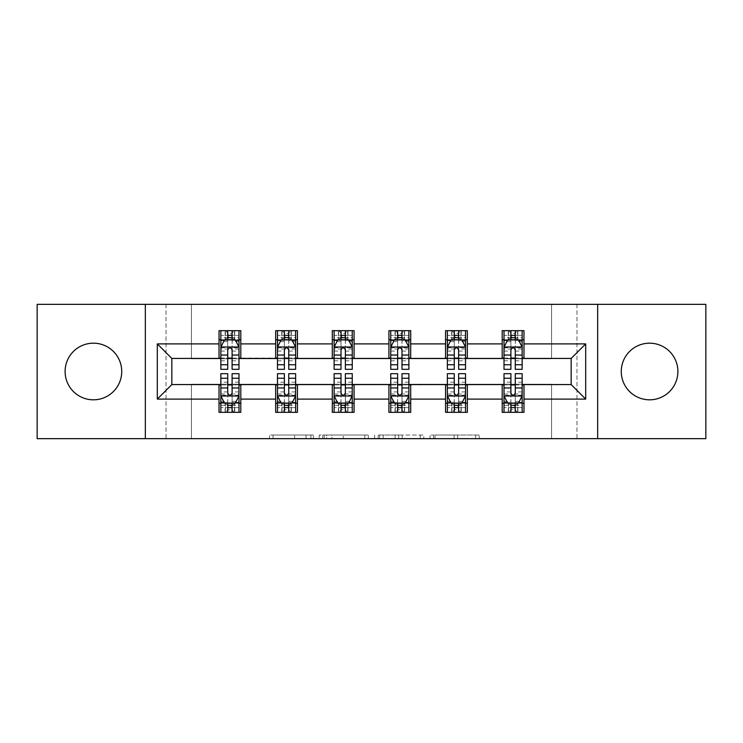 <?xml version="1.0" encoding="UTF-8"?>
<svg xmlns="http://www.w3.org/2000/svg" width="743" height="743" viewBox="0 0 743 743"><rect width="100%" height="100%" fill="white"/><g stroke="black" fill="none" stroke-linecap="round" stroke-linejoin="round"><path stroke-width="0.56" stroke-dasharray="3.71 2.79" d="M313.416 438.658L273.062 438.658L313.416 438.658L313.416 435.026L294.618 435.026L294.618 438.658L294.618 435.026L313.416 435.026L313.416 438.658L313.416 435.026L294.618 435.026L294.618 438.658L294.618 435.026L313.416 435.026L273.062 435.026L313.416 435.026M649.577 399.818A28.318 28.318 0 0 1 621.269 371.5A28.318 28.318 0 0 1 649.577 343.182A28.318 28.318 0 0 1 677.895 371.5A28.318 28.318 0 0 1 649.577 399.818M93.423 399.818A28.318 28.318 0 0 1 65.105 371.5A28.318 28.318 0 0 1 93.423 343.182A28.318 28.318 0 0 1 121.731 371.5A28.318 28.318 0 0 1 93.423 399.818M475.641 438.658L433.596 438.658L475.641 438.658L475.641 435.026L457.642 435.026L479.207 435.026L479.207 438.658L479.207 435.026L433.596 435.026L479.207 435.026L479.207 438.658L479.207 435.026L475.641 435.026L475.641 438.658M454.084 438.658L435.017 438.658L454.084 438.658L454.084 435.026L457.642 435.026L454.084 435.026L454.084 438.658L454.084 435.026L435.017 435.026L435.017 438.658L435.017 435.026L454.084 435.026L454.084 438.658M430.03 438.658L433.596 438.658L430.03 438.658L430.03 435.026L433.596 435.026L430.03 435.026L430.03 438.658M269.495 438.658L273.062 438.658L269.495 438.658L269.495 435.026L273.062 435.026L269.495 435.026L269.495 438.658M551.566 438.658L576.977 438.658L576.977 304.342L705.85 304.342L705.85 438.658L576.977 438.658L576.977 304.342L551.566 304.342L551.566 358.795L191.434 358.795L191.434 304.342L551.566 304.342L551.566 358.795L191.434 358.795L191.434 304.342L166.023 304.342L166.023 438.658L37.15 438.658L37.15 304.342L166.023 304.342L166.023 438.658L191.434 438.658L191.434 384.205L551.566 384.205L551.566 438.658L191.434 438.658L191.434 384.205L551.566 384.205L551.566 438.658M368.379 438.658L364.822 438.658L368.379 438.658L368.379 435.026L368.379 438.658M322.768 438.658L364.822 438.658L319.211 438.658L322.768 438.658L322.768 435.026L368.379 435.026L319.211 435.026L319.211 438.658L319.211 435.026L322.768 435.026L322.768 438.658M378.178 438.658L423.789 438.658L374.621 438.658L378.178 438.658L378.178 435.026L423.789 435.026L423.789 438.658L423.789 435.026L402.232 435.026L402.232 438.658M219.027 403.263L240.806 403.263L240.806 412.337L219.027 412.337L219.027 384.568L171.837 384.568L171.837 358.432L240.806 358.07L240.806 339.737L219.027 339.737L219.027 330.663L240.806 330.663L240.806 339.737M275.662 403.263L297.441 403.263L297.441 412.337L275.662 412.337L275.662 384.568L219.027 384.93M332.297 403.263L354.077 403.263L354.077 412.337L332.297 412.337L332.297 384.568L275.662 384.93M388.923 403.263L410.703 403.263L410.703 412.337L388.923 412.337L388.923 384.568L332.297 384.93M445.559 403.263L467.338 403.263L467.338 412.337L445.559 412.337L445.559 384.568L388.923 384.93M502.194 403.263L523.973 403.263L523.973 412.337L502.194 412.337L502.194 384.568L445.559 384.93M275.662 330.663L297.441 330.663L297.441 339.737L275.662 339.737L275.662 330.663M332.297 330.663L354.077 330.663L354.077 339.737L332.297 339.737L332.297 330.663M388.923 330.663L410.703 330.663L410.703 339.737L388.923 339.737L388.923 330.663M445.559 330.663L467.338 330.663L467.338 339.737L445.559 339.737L445.559 330.663M502.194 330.663L523.973 330.663L523.973 339.737L502.194 339.737L502.194 330.663M502.194 384.93L571.163 384.568L571.163 358.432L467.338 358.432L467.338 339.737M467.338 358.07L410.703 358.432L410.703 339.737M410.703 358.07L354.077 358.432L354.077 339.737M354.077 358.07L297.441 358.432L297.441 339.737M297.441 358.07L240.806 358.07M232.095 339.737L227.739 339.737M219.027 358.07L219.027 339.737M220.847 358.07L227.739 358.07M232.095 358.07L238.995 358.07M240.806 403.263L240.806 384.93M220.847 384.93L227.739 384.93M232.095 384.93L238.995 384.93M220.847 373.683L220.847 407.619L220.847 403.263L227.739 403.263M232.095 403.263L238.995 403.263L238.995 412.337L220.847 412.337L220.847 403.263L238.995 403.263L238.995 407.619L238.995 373.683M277.473 384.93L284.374 384.93M288.73 384.93L295.63 384.93M297.441 403.263L297.441 384.93M277.473 373.683L277.473 407.619L277.473 403.263L284.374 403.263M288.73 403.263L295.63 403.263L295.63 412.337L277.473 412.337L277.473 403.263L295.63 403.263L295.63 407.619L295.63 373.683M275.662 358.07L275.662 339.737M288.73 339.737L284.374 339.737M277.473 358.07L284.374 358.07M288.73 358.07L295.63 358.07M334.109 384.93L341.009 384.93M345.365 384.93L352.256 384.93M354.077 403.263L354.077 384.93M334.109 373.683L334.109 407.619L334.109 403.263L341.009 403.263M345.365 403.263L352.256 403.263L352.256 412.337L334.109 412.337L334.109 403.263L352.256 403.263L352.256 407.619L352.256 373.683M332.297 358.07L332.297 339.737M345.365 339.737L341.009 339.737M334.109 358.07L341.009 358.07M345.365 358.07L352.256 358.07M390.744 384.93L397.635 384.93M401.991 384.93L408.891 384.93M410.703 403.263L410.703 384.93M390.744 373.683L390.744 407.619L390.744 403.263L397.635 403.263M401.991 403.263L408.891 403.263L408.891 412.337L390.744 412.337L390.744 403.263L408.891 403.263L408.891 407.619L408.891 373.683M388.923 358.07L388.923 339.737M401.991 339.737L397.635 339.737M390.744 358.07L397.635 358.07M401.991 358.07L408.891 358.07M447.37 384.93L454.27 384.93M458.626 384.93L465.527 384.93M467.338 403.263L467.338 384.93M447.37 373.683L447.37 407.619L447.37 403.263L454.27 403.263M458.626 403.263L465.527 403.263L465.527 412.337L447.37 412.337L447.37 403.263L465.527 403.263L465.527 407.619L465.527 373.683M445.559 358.07L445.559 339.737M458.626 339.737L454.27 339.737M447.37 358.07L454.27 358.07M458.626 358.07L465.527 358.07M504.005 384.93L510.905 384.93M515.261 384.93L522.153 384.93M523.973 403.263L523.973 384.93M504.005 373.683L504.005 407.619L504.005 403.263L510.905 403.263M515.261 403.263L522.153 403.263L522.153 412.337L504.005 412.337L504.005 403.263L522.153 403.263L522.153 407.619L522.153 373.683M502.194 358.07L502.194 339.737M523.973 358.07L523.973 339.737M515.261 339.737L510.905 339.737M504.005 358.07L510.905 358.07M515.261 358.07L522.153 358.07M145.331 438.658L145.331 304.342M597.669 304.342L597.669 438.658M326.688 438.658L331.861 438.658L326.688 438.658L326.688 435.026L324.199 435.026L324.199 438.658L324.199 435.026L331.861 435.026L326.688 435.026L326.688 438.658M331.861 438.658L343.257 438.658L331.861 438.658L331.861 435.026L343.257 435.026L343.257 438.658L343.257 435.026L331.861 435.026L331.861 438.658M378.178 435.026L398.675 435.026L398.675 438.658L398.675 435.026L395.109 435.026L398.675 435.026L398.675 438.658L398.675 435.026L402.232 435.026M379.608 435.026L379.608 438.658L379.608 435.026M374.621 435.026L374.621 438.658L374.621 435.026M227.739 330.663L220.847 330.663L220.847 339.737L220.847 335.381L227.739 335.381L227.739 330.663L238.995 330.663L238.995 339.737L238.995 337.694L232.095 337.694M220.847 347.176L220.847 364.599L220.847 347.176L224.47 339.913L235.364 339.913L238.995 347.176L238.995 364.599L238.995 347.176M220.847 369.317L220.847 335.381L238.995 335.381L238.995 337.694M238.995 369.317L238.995 335.381L232.095 335.381L232.095 330.663M227.739 369.317L227.739 349.006L220.847 349.006M220.847 347.743L227.739 347.743L227.739 364.599L227.739 349.897C229.188 347.148 230.646 347.148 232.095 349.897L232.095 364.599L232.095 347.743L238.995 347.743M220.847 339.737L234.454 339.737L234.454 330.663L238.995 330.663M231.732 333.384L231.732 337.016L228.101 337.016L228.101 333.384L231.732 333.384L234.454 330.663L234.454 339.737L234.454 330.663L225.38 330.663L225.38 339.737L225.12 330.663L225.12 339.737M220.847 330.663L225.12 330.663M227.739 335.381L227.739 349.006M238.995 349.006L232.095 349.006L232.095 335.381M227.739 347.743L227.739 339.913M232.095 339.913L232.095 347.743M232.095 349.006L232.095 369.317M231.732 337.016L234.454 339.737L238.995 339.737M228.101 337.016L225.38 339.737M228.101 333.384L225.38 330.663M220.847 393.994L227.739 393.994L227.739 407.619L220.847 407.619L238.995 407.619L232.095 407.619L232.095 412.337M238.995 395.824L238.995 378.401L238.995 395.824L235.364 403.087L224.47 403.087L220.847 395.824L220.847 378.401L220.847 395.824M232.095 373.683L232.095 393.994L238.995 393.994M238.995 395.257L232.095 395.257L232.095 378.401L232.095 393.103C230.646 395.852 229.197 395.852 227.739 393.103L227.739 378.401L227.739 395.257L220.847 395.257M238.995 403.263L225.38 403.263L225.38 412.337L220.847 412.337M228.101 409.616L228.101 405.984L231.732 405.984L231.732 409.616L228.101 409.616L225.38 412.337L225.38 403.263L225.38 412.337L234.454 412.337L234.454 403.263L234.723 412.337L234.723 403.263M238.995 412.337L234.723 412.337M232.095 407.619L232.095 393.994M232.095 395.257L232.095 403.087M227.739 403.087L227.739 395.257M227.739 393.994L227.739 373.683M228.101 405.984L225.38 403.263L220.847 403.263M231.732 405.984L234.454 403.263M231.732 409.616L234.454 412.337M227.739 407.619L227.739 412.337M284.374 330.663L277.473 330.663L277.473 339.737L277.473 335.381L284.374 335.381L284.374 330.663L295.63 330.663L295.63 339.737L295.63 337.694L288.73 337.694M277.473 347.176L277.473 364.599L277.473 347.176L281.105 339.913L291.999 339.913L295.63 347.176L295.63 364.599L295.63 347.176M277.473 369.317L277.473 335.381L295.63 335.381L295.63 337.694M295.63 369.317L295.63 335.381L288.73 335.381L288.73 330.663M284.374 369.317L284.374 349.006L277.473 349.006M277.473 347.743L284.374 347.743L284.374 364.599L284.374 349.897C285.823 347.148 287.272 347.148 288.73 349.897L288.73 364.599L288.73 347.743L295.63 347.743M277.473 339.737L291.089 339.737L291.089 330.663L295.63 330.663M288.368 333.384L288.368 337.016L284.736 337.016L284.736 333.384L288.368 333.384L291.089 330.663L291.089 339.737L291.089 330.663L282.015 330.663L282.015 339.737L281.755 330.663L281.755 339.737M277.473 330.663L281.755 330.663M284.374 335.381L284.374 349.006M295.63 349.006L288.73 349.006L288.73 335.381M284.374 347.743L284.374 339.913M288.73 339.913L288.73 347.743M288.73 349.006L288.73 369.317M288.368 337.016L291.089 339.737L295.63 339.737M284.736 337.016L282.015 339.737M284.736 333.384L282.015 330.663M341.009 330.663L334.109 330.663L334.109 339.737L334.109 335.381L341.009 335.381L341.009 330.663L352.256 330.663L352.256 339.737L352.256 337.694L345.365 337.694M334.109 347.176L334.109 364.599L334.109 347.176L337.74 339.913L348.625 339.913L352.256 347.176L352.256 364.599L352.256 347.176M334.109 369.317L334.109 335.381L352.256 335.381L352.256 337.694M352.256 369.317L352.256 335.381L345.365 335.381L345.365 330.663M341.009 369.317L341.009 349.006L334.109 349.006M334.109 347.743L341.009 347.743L341.009 364.599L341.009 349.897C342.458 347.148 343.907 347.148 345.365 349.897L345.365 364.599L345.365 347.743L352.256 347.743M334.109 339.737L347.724 339.737L347.724 330.663L352.256 330.663M345.003 333.384L345.003 337.016L341.371 337.016L341.371 333.384L345.003 333.384L347.724 330.663L347.724 339.737L347.724 330.663L338.65 330.663L338.65 339.737L338.381 330.663L338.381 339.737M334.109 330.663L338.381 330.663M341.009 335.381L341.009 349.006M352.256 349.006L345.365 349.006L345.365 335.381M341.009 347.743L341.009 339.913M345.365 339.913L345.365 347.743M345.365 349.006L345.365 369.317M345.003 337.016L347.724 339.737L352.256 339.737M341.371 337.016L338.65 339.737M341.371 333.384L338.65 330.663M277.473 393.994L284.374 393.994L284.374 407.619L277.473 407.619L295.63 407.619L288.73 407.619L288.73 412.337M295.63 395.824L295.63 378.401L295.63 395.824L291.999 403.087L281.105 403.087L277.473 395.824L277.473 378.401L277.473 395.824M288.73 373.683L288.73 393.994L295.63 393.994M295.63 395.257L288.73 395.257L288.73 378.401L288.73 393.103C287.281 395.852 285.832 395.852 284.374 393.103L284.374 378.401L284.374 395.257L277.473 395.257M295.63 403.263L282.015 403.263L282.015 412.337L277.473 412.337M284.736 409.616L284.736 405.984L288.368 405.984L288.368 409.616L284.736 409.616L282.015 412.337L282.015 403.263L282.015 412.337L291.089 412.337L291.089 403.263L291.349 412.337L291.349 403.263M295.63 412.337L291.349 412.337M288.73 407.619L288.73 393.994M288.73 395.257L288.73 403.087M284.374 403.087L284.374 395.257M284.374 393.994L284.374 373.683M284.736 405.984L282.015 403.263L277.473 403.263M288.368 405.984L291.089 403.263M288.368 409.616L291.089 412.337M284.374 407.619L284.374 412.337M334.109 393.994L341.009 393.994L341.009 407.619L334.109 407.619L352.256 407.619L345.365 407.619L345.365 412.337M352.256 395.824L352.256 378.401L352.256 395.824L348.625 403.087L337.74 403.087L334.109 395.824L334.109 378.401L334.109 395.824M345.365 373.683L345.365 393.994L352.256 393.994M352.256 395.257L345.365 395.257L345.365 378.401L345.365 393.103C343.916 395.852 342.458 395.852 341.009 393.103L341.009 378.401L341.009 395.257L334.109 395.257M352.256 403.263L338.65 403.263L338.65 412.337L334.109 412.337M341.371 409.616L341.371 405.984L345.003 405.984L345.003 409.616L341.371 409.616L338.65 412.337L338.65 403.263L338.65 412.337L347.724 412.337L347.724 403.263L347.984 412.337L347.984 403.263M352.256 412.337L347.984 412.337M345.365 407.619L345.365 393.994M345.365 395.257L345.365 403.087M341.009 403.087L341.009 395.257M341.009 393.994L341.009 373.683M341.371 405.984L338.65 403.263L334.109 403.263M345.003 405.984L347.724 403.263M345.003 409.616L347.724 412.337M341.009 407.619L341.009 412.337M397.635 330.663L390.744 330.663L390.744 339.737L390.744 335.381L397.635 335.381L397.635 330.663L408.891 330.663L408.891 339.737L408.891 337.694L401.991 337.694M390.744 347.176L390.744 364.599L390.744 347.176L394.375 339.913L405.26 339.913L408.891 347.176L408.891 364.599L408.891 347.176M390.744 369.317L390.744 335.381L408.891 335.381L408.891 337.694M408.891 369.317L408.891 335.381L401.991 335.381L401.991 330.663M397.635 369.317L397.635 349.006L390.744 349.006M390.744 347.743L397.635 347.743L397.635 364.599L397.635 349.897C399.084 347.148 400.542 347.148 401.991 349.897L401.991 364.599L401.991 347.743L408.891 347.743M390.744 339.737L404.35 339.737L404.35 330.663L408.891 330.663M401.629 333.384L401.629 337.016L397.997 337.016L397.997 333.384L401.629 333.384L404.35 330.663L404.35 339.737L404.35 330.663L395.276 330.663L395.276 339.737L395.016 330.663L395.016 339.737M390.744 330.663L395.016 330.663M397.635 335.381L397.635 349.006M408.891 349.006L401.991 349.006L401.991 335.381M397.635 347.743L397.635 339.913M401.991 339.913L401.991 347.743M401.991 349.006L401.991 369.317M401.629 337.016L404.35 339.737L408.891 339.737M397.997 337.016L395.276 339.737M397.997 333.384L395.276 330.663M454.27 330.663L447.37 330.663L447.37 339.737L447.37 335.381L454.27 335.381L454.27 330.663L465.527 330.663L465.527 339.737L465.527 337.694L458.626 337.694M447.37 347.176L447.37 364.599L447.37 347.176L451.001 339.913L461.895 339.913L465.527 347.176L465.527 364.599L465.527 347.176M447.37 369.317L447.37 335.381L465.527 335.381L465.527 337.694M465.527 369.317L465.527 335.381L458.626 335.381L458.626 330.663M454.27 369.317L454.27 349.006L447.37 349.006M447.37 347.743L454.27 347.743L454.27 364.599L454.27 349.897C455.719 347.148 457.168 347.148 458.626 349.897L458.626 364.599L458.626 347.743L465.527 347.743M447.37 339.737L460.985 339.737L460.985 330.663L465.527 330.663M458.264 333.384L458.264 337.016L454.632 337.016L454.632 333.384L458.264 333.384L460.985 330.663L460.985 339.737L460.985 330.663L451.911 330.663L451.911 339.737L451.651 330.663L451.651 339.737M447.37 330.663L451.651 330.663M454.27 335.381L454.27 349.006M465.527 349.006L458.626 349.006L458.626 335.381M454.27 347.743L454.27 339.913M458.626 339.913L458.626 347.743M458.626 349.006L458.626 369.317M458.264 337.016L460.985 339.737L465.527 339.737M454.632 337.016L451.911 339.737M454.632 333.384L451.911 330.663M510.905 330.663L504.005 330.663L504.005 339.737L504.005 335.381L510.905 335.381L510.905 330.663L522.153 330.663L522.153 339.737L522.153 337.694L515.261 337.694M504.005 347.176L504.005 364.599L504.005 347.176L507.636 339.913L518.53 339.913L522.153 347.176L522.153 364.599L522.153 347.176M504.005 369.317L504.005 335.381L522.153 335.381L522.153 337.694M522.153 369.317L522.153 335.381L515.261 335.381L515.261 330.663M510.905 369.317L510.905 349.006L504.005 349.006M504.005 347.743L510.905 347.743L510.905 364.599L510.905 349.897C512.354 347.148 513.803 347.148 515.261 349.897L515.261 364.599L515.261 347.743L522.153 347.743M504.005 339.737L517.62 339.737L517.62 330.663L522.153 330.663M514.899 333.384L514.899 337.016L511.268 337.016L511.268 333.384L514.899 333.384L517.62 330.663L517.62 339.737L517.62 330.663L508.546 330.663L508.546 339.737L508.277 330.663L508.277 339.737M504.005 330.663L508.277 330.663M510.905 335.381L510.905 349.006M522.153 349.006L515.261 349.006L515.261 335.381M510.905 347.743L510.905 339.913M515.261 339.913L515.261 347.743M515.261 349.006L515.261 369.317M514.899 337.016L517.62 339.737L522.153 339.737M511.268 337.016L508.546 339.737M511.268 333.384L508.546 330.663M390.744 393.994L397.635 393.994L397.635 407.619L390.744 407.619L408.891 407.619L401.991 407.619L401.991 412.337M408.891 395.824L408.891 378.401L408.891 395.824L405.26 403.087L394.375 403.087L390.744 395.824L390.744 378.401L390.744 395.824M401.991 373.683L401.991 393.994L408.891 393.994M408.891 395.257L401.991 395.257L401.991 378.401L401.991 393.103C400.542 395.852 399.093 395.852 397.635 393.103L397.635 378.401L397.635 395.257L390.744 395.257M408.891 403.263L395.276 403.263L395.276 412.337L390.744 412.337M397.997 409.616L397.997 405.984L401.629 405.984L401.629 409.616L397.997 409.616L395.276 412.337L395.276 403.263L395.276 412.337L404.35 412.337L404.35 403.263L404.619 412.337L404.619 403.263M408.891 412.337L404.619 412.337M401.991 407.619L401.991 393.994M401.991 395.257L401.991 403.087M397.635 403.087L397.635 395.257M397.635 393.994L397.635 373.683M397.997 405.984L395.276 403.263L390.744 403.263M401.629 405.984L404.35 403.263M401.629 409.616L404.35 412.337M397.635 407.619L397.635 412.337M447.37 393.994L454.27 393.994L454.27 407.619L447.37 407.619L465.527 407.619L458.626 407.619L458.626 412.337M465.527 395.824L465.527 378.401L465.527 395.824L461.895 403.087L451.001 403.087L447.37 395.824L447.37 378.401L447.37 395.824M458.626 373.683L458.626 393.994L465.527 393.994M465.527 395.257L458.626 395.257L458.626 378.401L458.626 393.103C457.177 395.852 455.728 395.852 454.27 393.103L454.27 378.401L454.27 395.257L447.37 395.257M465.527 403.263L451.911 403.263L451.911 412.337L447.37 412.337M454.632 409.616L454.632 405.984L458.264 405.984L458.264 409.616L454.632 409.616L451.911 412.337L451.911 403.263L451.911 412.337L460.985 412.337L460.985 403.263L461.245 412.337L461.245 403.263M465.527 412.337L461.245 412.337M458.626 407.619L458.626 393.994M458.626 395.257L458.626 403.087M454.27 403.087L454.27 395.257M454.27 393.994L454.27 373.683M454.632 405.984L451.911 403.263L447.37 403.263M458.264 405.984L460.985 403.263M458.264 409.616L460.985 412.337M454.27 407.619L454.27 412.337M504.005 393.994L510.905 393.994L510.905 407.619L504.005 407.619L522.153 407.619L515.261 407.619L515.261 412.337M522.153 395.824L522.153 378.401L522.153 395.824L518.53 403.087L507.636 403.087L504.005 395.824L504.005 378.401L504.005 395.824M515.261 373.683L515.261 393.994L522.153 393.994M522.153 395.257L515.261 395.257L515.261 378.401L515.261 393.103C513.812 395.852 512.354 395.852 510.905 393.103L510.905 378.401L510.905 395.257L504.005 395.257M522.153 403.263L508.546 403.263L508.546 412.337L504.005 412.337M511.268 409.616L511.268 405.984L514.899 405.984L514.899 409.616L511.268 409.616L508.546 412.337L508.546 403.263L508.546 412.337L517.62 412.337L517.62 403.263L517.88 412.337L517.88 403.263M522.153 412.337L517.88 412.337M515.261 407.619L515.261 393.994M515.261 395.257L515.261 403.087M510.905 403.087L510.905 395.257M510.905 393.994L510.905 373.683M511.268 405.984L508.546 403.263L504.005 403.263M514.899 405.984L517.62 403.263M514.899 409.616L517.62 412.337M510.905 407.619L510.905 412.337M310.927 435.026L310.927 438.658L310.927 435.026M306.023 435.026L306.023 438.658L306.023 435.026M273.062 435.026L273.062 438.658L273.062 435.026M364.822 435.026L364.822 438.658L364.822 435.026M420.232 435.026L420.232 438.658L420.232 435.026M395.109 435.026L395.109 438.658L395.109 435.026M383.174 435.026L383.174 438.658L383.174 435.026M457.642 435.026L457.642 438.658L457.642 435.026M433.596 435.026L433.596 438.658L433.596 435.026M220.931 347L238.902 347M220.847 360.829L227.739 360.829M227.739 341.622L220.847 341.622M238.995 341.622L232.095 341.622M224.256 340.35L227.739 340.35M232.095 340.35L235.577 340.35M232.095 360.829L238.995 360.829M220.847 351.095L227.739 351.095M232.095 351.095L238.995 351.095M227.739 337.694L220.847 337.694M234.723 330.663L234.723 339.737M238.902 396L220.931 396M238.995 382.171L232.095 382.171M232.095 401.378L238.995 401.378M220.847 401.378L227.739 401.378M235.577 402.65L232.095 402.65M227.739 402.65L224.256 402.65M227.739 382.171L220.847 382.171M238.995 391.905L232.095 391.905M227.739 391.905L220.847 391.905M220.847 405.306L227.739 405.306M232.095 405.306L238.995 405.306M225.12 412.337L225.12 403.263M277.566 347L295.538 347M277.473 360.829L284.374 360.829M284.374 341.622L277.473 341.622M295.63 341.622L288.73 341.622M280.891 340.35L284.374 340.35M288.73 340.35L292.213 340.35M288.73 360.829L295.63 360.829M277.473 351.095L284.374 351.095M288.73 351.095L295.63 351.095M284.374 337.694L277.473 337.694M291.349 330.663L291.349 339.737M334.201 347L352.173 347M334.109 360.829L341.009 360.829M341.009 341.622L334.109 341.622M352.256 341.622L345.365 341.622M337.517 340.35L341.009 340.35M345.365 340.35L348.848 340.35M345.365 360.829L352.256 360.829M334.109 351.095L341.009 351.095M345.365 351.095L352.256 351.095M341.009 337.694L334.109 337.694M347.984 330.663L347.984 339.737M295.538 396L277.566 396M295.63 382.171L288.73 382.171M288.73 401.378L295.63 401.378M277.473 401.378L284.374 401.378M292.213 402.65L288.73 402.65M284.374 402.65L280.891 402.65M284.374 382.171L277.473 382.171M295.63 391.905L288.73 391.905M284.374 391.905L277.473 391.905M277.473 405.306L284.374 405.306M288.73 405.306L295.63 405.306M281.755 412.337L281.755 403.263M352.173 396L334.201 396M352.256 382.171L345.365 382.171M345.365 401.378L352.256 401.378M334.109 401.378L341.009 401.378M348.848 402.65L345.365 402.65M341.009 402.65L337.517 402.65M341.009 382.171L334.109 382.171M352.256 391.905L345.365 391.905M341.009 391.905L334.109 391.905M334.109 405.306L341.009 405.306M345.365 405.306L352.256 405.306M338.381 412.337L338.381 403.263M390.827 347L408.799 347M390.744 360.829L397.635 360.829M397.635 341.622L390.744 341.622M408.891 341.622L401.991 341.622M394.152 340.35L397.635 340.35M401.991 340.35L405.483 340.35M401.991 360.829L408.891 360.829M390.744 351.095L397.635 351.095M401.991 351.095L408.891 351.095M397.635 337.694L390.744 337.694M404.619 330.663L404.619 339.737M447.462 347L465.434 347M447.37 360.829L454.27 360.829M454.27 341.622L447.37 341.622M465.527 341.622L458.626 341.622M450.787 340.35L454.27 340.35M458.626 340.35L462.109 340.35M458.626 360.829L465.527 360.829M447.37 351.095L454.27 351.095M458.626 351.095L465.527 351.095M454.27 337.694L447.37 337.694M461.245 330.663L461.245 339.737M504.098 347L522.069 347M504.005 360.829L510.905 360.829M510.905 341.622L504.005 341.622M522.153 341.622L515.261 341.622M507.423 340.35L510.905 340.35M515.261 340.35L518.744 340.35M515.261 360.829L522.153 360.829M504.005 351.095L510.905 351.095M515.261 351.095L522.153 351.095M510.905 337.694L504.005 337.694M517.88 330.663L517.88 339.737M408.799 396L390.827 396M408.891 382.171L401.991 382.171M401.991 401.378L408.891 401.378M390.744 401.378L397.635 401.378M405.483 402.65L401.991 402.65M397.635 402.65L394.152 402.65M397.635 382.171L390.744 382.171M408.891 391.905L401.991 391.905M397.635 391.905L390.744 391.905M390.744 405.306L397.635 405.306M401.991 405.306L408.891 405.306M395.016 412.337L395.016 403.263M465.434 396L447.462 396M465.527 382.171L458.626 382.171M458.626 401.378L465.527 401.378M447.37 401.378L454.27 401.378M462.109 402.65L458.626 402.65M454.27 402.65L450.787 402.65M454.27 382.171L447.37 382.171M465.527 391.905L458.626 391.905M454.27 391.905L447.37 391.905M447.37 405.306L454.27 405.306M458.626 405.306L465.527 405.306M451.651 412.337L451.651 403.263M522.069 396L504.098 396M522.153 382.171L515.261 382.171M515.261 401.378L522.153 401.378M504.005 401.378L510.905 401.378M518.744 402.65L515.261 402.65M510.905 402.65L507.423 402.65M510.905 382.171L504.005 382.171M522.153 391.905L515.261 391.905M510.905 391.905L504.005 391.905M504.005 405.306L510.905 405.306M515.261 405.306L522.153 405.306M508.277 412.337L508.277 403.263M220.847 364.599L227.739 364.599M232.095 364.599L238.995 364.599M238.995 378.401L232.095 378.401M227.739 378.401L220.847 378.401M277.473 364.599L284.374 364.599M288.73 364.599L295.63 364.599M334.109 364.599L341.009 364.599M345.365 364.599L352.256 364.599M295.63 378.401L288.73 378.401M284.374 378.401L277.473 378.401M352.256 378.401L345.365 378.401M341.009 378.401L334.109 378.401M390.744 364.599L397.635 364.599M401.991 364.599L408.891 364.599M447.37 364.599L454.27 364.599M458.626 364.599L465.527 364.599M504.005 364.599L510.905 364.599M515.261 364.599L522.153 364.599M408.891 378.401L401.991 378.401M397.635 378.401L390.744 378.401M465.527 378.401L458.626 378.401M454.27 378.401L447.37 378.401M522.153 378.401L515.261 378.401M510.905 378.401L504.005 378.401"/><path stroke-width="1.11" d="M649.577 343.182A28.318 28.318 0 0 0 621.269 371.5A28.318 28.318 0 0 0 649.577 399.818A28.318 28.318 0 0 0 677.895 371.5A28.318 28.318 0 0 0 649.577 343.182M93.423 343.182A28.318 28.318 0 0 0 65.105 371.5A28.318 28.318 0 0 0 93.423 399.818A28.318 28.318 0 0 0 121.731 371.5A28.318 28.318 0 0 0 93.423 343.182M597.669 438.658L705.85 438.658L705.85 304.342L597.669 304.342L597.669 438.658L145.331 438.658L145.331 304.342L37.15 304.342L37.15 438.658L145.331 438.658M597.669 304.342L145.331 304.342M523.973 343.907L523.973 330.663L502.194 330.663L502.194 343.907L467.338 343.907L467.338 330.663L445.559 330.663L445.559 343.907L410.703 343.907L410.703 330.663L388.923 330.663L388.923 343.907L354.077 343.907L354.077 330.663L332.297 330.663L332.297 343.907L297.441 343.907L297.441 330.663L275.662 330.663L275.662 343.907L240.806 343.907L240.806 330.663L219.027 330.663L219.027 343.907L157.312 343.907L157.312 399.093L171.837 384.568L219.027 384.568L219.027 412.337L240.806 412.337L240.806 384.568L275.662 384.568L275.662 412.337L297.441 412.337L297.441 384.568L332.297 384.568L332.297 412.337L354.077 412.337L354.077 384.568L388.923 384.568L388.923 412.337L410.703 412.337L410.703 384.568L445.559 384.568L445.559 412.337L467.338 412.337L467.338 384.568L502.194 384.568L502.194 412.337L523.973 412.337L523.973 384.568L571.163 384.568L571.163 358.432L523.973 358.432L523.973 343.907L585.688 343.907L585.688 399.093L523.973 399.093M502.194 399.093L467.338 399.093M445.559 399.093L410.703 399.093M388.923 399.093L354.077 399.093M332.297 399.093L297.441 399.093M275.662 399.093L240.806 399.093M219.027 399.093L157.312 399.093M502.194 343.907L502.194 358.432L467.338 358.432L467.338 343.907M445.559 343.907L445.559 358.432L410.703 358.432L410.703 343.907M388.923 343.907L388.923 358.432L354.077 358.432L354.077 343.907M332.297 343.907L332.297 358.432L297.441 358.432L297.441 343.907M275.662 343.907L275.662 358.432L240.806 358.432L240.806 343.907M219.027 343.907L219.027 358.432L171.837 358.432L157.312 343.907M171.837 358.432L171.837 384.568M585.688 399.093L571.163 384.568M571.163 358.432L585.688 343.907M219.027 339.737L220.847 339.737M227.739 339.737L232.095 339.737M238.995 339.737L240.806 339.737M219.027 358.07L220.847 358.07M227.739 358.07L232.095 358.07M238.995 358.07L240.806 358.07M219.027 384.93L220.847 384.93M227.739 384.93L232.095 384.93M238.995 384.93L240.806 384.93M219.027 403.263L220.847 403.263M227.739 403.263L232.095 403.263M238.995 403.263L240.806 403.263M275.662 384.93L277.473 384.93M284.374 384.93L288.73 384.93M295.63 384.93L297.441 384.93M275.662 403.263L277.473 403.263M284.374 403.263L288.73 403.263M295.63 403.263L297.441 403.263M275.662 339.737L277.473 339.737M284.374 339.737L288.73 339.737M295.63 339.737L297.441 339.737M275.662 358.07L277.473 358.07M284.374 358.07L288.73 358.07M295.63 358.07L297.441 358.07M332.297 384.93L334.109 384.93M341.009 384.93L345.365 384.93M352.256 384.93L354.077 384.93M332.297 403.263L334.109 403.263M341.009 403.263L345.365 403.263M352.256 403.263L354.077 403.263M332.297 339.737L334.109 339.737M341.009 339.737L345.365 339.737M352.256 339.737L354.077 339.737M332.297 358.07L334.109 358.07M341.009 358.07L345.365 358.07M352.256 358.07L354.077 358.07M388.923 384.93L390.744 384.93M397.635 384.93L401.991 384.93M408.891 384.93L410.703 384.93M388.923 403.263L390.744 403.263M397.635 403.263L401.991 403.263M408.891 403.263L410.703 403.263M388.923 339.737L390.744 339.737M397.635 339.737L401.991 339.737M408.891 339.737L410.703 339.737M388.923 358.07L390.744 358.07M397.635 358.07L401.991 358.07M408.891 358.07L410.703 358.07M445.559 384.93L447.37 384.93M454.27 384.93L458.626 384.93M465.527 384.93L467.338 384.93M445.559 403.263L447.37 403.263M454.27 403.263L458.626 403.263M465.527 403.263L467.338 403.263M445.559 339.737L447.37 339.737M454.27 339.737L458.626 339.737M465.527 339.737L467.338 339.737M445.559 358.07L447.37 358.07M454.27 358.07L458.626 358.07M465.527 358.07L467.338 358.07M502.194 384.93L504.005 384.93M510.905 384.93L515.261 384.93M522.153 384.93L523.973 384.93M502.194 403.263L504.005 403.263M510.905 403.263L515.261 403.263M522.153 403.263L523.973 403.263M502.194 339.737L504.005 339.737M510.905 339.737L515.261 339.737M522.153 339.737L523.973 339.737M502.194 358.07L504.005 358.07M510.905 358.07L515.261 358.07M522.153 358.07L523.973 358.07M232.095 335.381L227.739 335.381M238.995 364.767L232.095 364.767L232.095 369.317L238.995 369.317L238.995 347.176L235.364 339.913L224.47 339.913L220.847 347.176L220.847 369.317L227.739 369.317L227.739 364.767L220.847 364.767M220.847 347.176L220.847 330.663M238.995 347.176L238.995 330.663M227.739 339.913L227.739 330.663M232.095 330.663L232.095 339.913M232.095 364.767L232.095 349.897C230.646 347.102 229.197 347.102 227.739 349.897L227.739 364.767M227.739 407.619L232.095 407.619M220.847 378.233L227.739 378.233L227.739 373.683L220.847 373.683L220.847 395.824L224.47 403.087L235.364 403.087L238.995 395.824L238.995 373.683L232.095 373.683L232.095 378.233L238.995 378.233M238.995 395.824L238.995 412.337M220.847 395.824L220.847 412.337M232.095 403.087L232.095 412.337M227.739 412.337L227.739 403.087M227.739 378.233L227.739 393.103C229.188 395.898 230.646 395.898 232.095 393.103L232.095 378.233M288.73 335.381L284.374 335.381M295.63 364.767L288.73 364.767L288.73 369.317L295.63 369.317L295.63 347.176L291.999 339.913L281.105 339.913L277.473 347.176L277.473 369.317L284.374 369.317L284.374 364.767L277.473 364.767M277.473 347.176L277.473 330.663M295.63 347.176L295.63 330.663M284.374 339.913L284.374 330.663M288.73 330.663L288.73 339.913M288.73 364.767L288.73 349.897C287.281 347.102 285.823 347.102 284.374 349.897L284.374 364.767M345.365 335.381L341.009 335.381M352.256 364.767L345.365 364.767L345.365 369.317L352.256 369.317L352.256 347.176L348.625 339.913L337.74 339.913L334.109 347.176L334.109 369.317L341.009 369.317L341.009 364.767L334.109 364.767M334.109 347.176L334.109 330.663M352.256 347.176L352.256 330.663M341.009 339.913L341.009 330.663M345.365 330.663L345.365 339.913M345.365 364.767L345.365 349.897C343.916 347.102 342.458 347.102 341.009 349.897L341.009 364.767M284.374 407.619L288.73 407.619M277.473 378.233L284.374 378.233L284.374 373.683L277.473 373.683L277.473 395.824L281.105 403.087L291.999 403.087L295.63 395.824L295.63 373.683L288.73 373.683L288.73 378.233L295.63 378.233M295.63 395.824L295.63 412.337M277.473 395.824L277.473 412.337M288.73 403.087L288.73 412.337M284.374 412.337L284.374 403.087M284.374 378.233L284.374 393.103C285.823 395.898 287.272 395.898 288.73 393.103L288.73 378.233M341.009 407.619L345.365 407.619M334.109 378.233L341.009 378.233L341.009 373.683L334.109 373.683L334.109 395.824L337.74 403.087L348.625 403.087L352.256 395.824L352.256 373.683L345.365 373.683L345.365 378.233L352.256 378.233M352.256 395.824L352.256 412.337M334.109 395.824L334.109 412.337M345.365 403.087L345.365 412.337M341.009 412.337L341.009 403.087M341.009 378.233L341.009 393.103C342.458 395.898 343.907 395.898 345.365 393.103L345.365 378.233M401.991 335.381L397.635 335.381M408.891 364.767L401.991 364.767L401.991 369.317L408.891 369.317L408.891 347.176L405.26 339.913L394.375 339.913L390.744 347.176L390.744 369.317L397.635 369.317L397.635 364.767L390.744 364.767M390.744 347.176L390.744 330.663M408.891 347.176L408.891 330.663M397.635 339.913L397.635 330.663M401.991 330.663L401.991 339.913M401.991 364.767L401.991 349.897C400.542 347.102 399.093 347.102 397.635 349.897L397.635 364.767M458.626 335.381L454.27 335.381M465.527 364.767L458.626 364.767L458.626 369.317L465.527 369.317L465.527 347.176L461.895 339.913L451.001 339.913L447.37 347.176L447.37 369.317L454.27 369.317L454.27 364.767L447.37 364.767M447.37 347.176L447.37 330.663M465.527 347.176L465.527 330.663M454.27 339.913L454.27 330.663M458.626 330.663L458.626 339.913M458.626 364.767L458.626 349.897C457.177 347.102 455.728 347.102 454.27 349.897L454.27 364.767M515.261 335.381L510.905 335.381M522.153 364.767L515.261 364.767L515.261 369.317L522.153 369.317L522.153 347.176L518.53 339.913L507.636 339.913L504.005 347.176L504.005 369.317L510.905 369.317L510.905 364.767L504.005 364.767M504.005 347.176L504.005 330.663M522.153 347.176L522.153 330.663M510.905 339.913L510.905 330.663M515.261 330.663L515.261 339.913M515.261 364.767L515.261 349.897C513.812 347.102 512.354 347.102 510.905 349.897L510.905 364.767M397.635 407.619L401.991 407.619M390.744 378.233L397.635 378.233L397.635 373.683L390.744 373.683L390.744 395.824L394.375 403.087L405.26 403.087L408.891 395.824L408.891 373.683L401.991 373.683L401.991 378.233L408.891 378.233M408.891 395.824L408.891 412.337M390.744 395.824L390.744 412.337M401.991 403.087L401.991 412.337M397.635 412.337L397.635 403.087M397.635 378.233L397.635 393.103C399.084 395.898 400.542 395.898 401.991 393.103L401.991 378.233M454.27 407.619L458.626 407.619M447.37 378.233L454.27 378.233L454.27 373.683L447.37 373.683L447.37 395.824L451.001 403.087L461.895 403.087L465.527 395.824L465.527 373.683L458.626 373.683L458.626 378.233L465.527 378.233M465.527 395.824L465.527 412.337M447.37 395.824L447.37 412.337M458.626 403.087L458.626 412.337M454.27 412.337L454.27 403.087M454.27 378.233L454.27 393.103C455.719 395.898 457.177 395.898 458.626 393.103L458.626 378.233M510.905 407.619L515.261 407.619M504.005 378.233L510.905 378.233L510.905 373.683L504.005 373.683L504.005 395.824L507.636 403.087L518.53 403.087L522.153 395.824L522.153 373.683L515.261 373.683L515.261 378.233L522.153 378.233M522.153 395.824L522.153 412.337M504.005 395.824L504.005 412.337M515.261 403.087L515.261 412.337M510.905 412.337L510.905 403.087M510.905 378.233L510.905 393.103C512.354 395.898 513.803 395.898 515.261 393.103L515.261 378.233M238.902 347L220.931 347M220.847 340.35L224.256 340.35M235.577 340.35L238.995 340.35M227.739 355.043L220.847 355.043M238.995 355.043L232.095 355.043M232.095 337.694L227.739 337.694M220.931 396L238.902 396M238.995 402.65L235.577 402.65M224.256 402.65L220.847 402.65M232.095 387.957L238.995 387.957M220.847 387.957L227.739 387.957M227.739 405.306L232.095 405.306M295.538 347L277.566 347M277.473 340.35L280.891 340.35M292.213 340.35L295.63 340.35M284.374 355.043L277.473 355.043M295.63 355.043L288.73 355.043M288.73 337.694L284.374 337.694M352.173 347L334.201 347M334.109 340.35L337.517 340.35M348.848 340.35L352.256 340.35M341.009 355.043L334.109 355.043M352.256 355.043L345.365 355.043M345.365 337.694L341.009 337.694M277.566 396L295.538 396M295.63 402.65L292.213 402.65M280.891 402.65L277.473 402.65M288.73 387.957L295.63 387.957M277.473 387.957L284.374 387.957M284.374 405.306L288.73 405.306M334.201 396L352.173 396M352.256 402.65L348.848 402.65M337.517 402.65L334.109 402.65M345.365 387.957L352.256 387.957M334.109 387.957L341.009 387.957M341.009 405.306L345.365 405.306M408.799 347L390.827 347M390.744 340.35L394.152 340.35M405.483 340.35L408.891 340.35M397.635 355.043L390.744 355.043M408.891 355.043L401.991 355.043M401.991 337.694L397.635 337.694M465.434 347L447.462 347M447.37 340.35L450.787 340.35M462.109 340.35L465.527 340.35M454.27 355.043L447.37 355.043M465.527 355.043L458.626 355.043M458.626 337.694L454.27 337.694M522.069 347L504.098 347M504.005 340.35L507.423 340.35M518.744 340.35L522.153 340.35M510.905 355.043L504.005 355.043M522.153 355.043L515.261 355.043M515.261 337.694L510.905 337.694M390.827 396L408.799 396M408.891 402.65L405.483 402.65M394.152 402.65L390.744 402.65M401.991 387.957L408.891 387.957M390.744 387.957L397.635 387.957M397.635 405.306L401.991 405.306M447.462 396L465.434 396M465.527 402.65L462.109 402.65M450.787 402.65L447.37 402.65M458.626 387.957L465.527 387.957M447.37 387.957L454.27 387.957M454.27 405.306L458.626 405.306M504.098 396L522.069 396M522.153 402.65L518.744 402.65M507.423 402.65L504.005 402.65M515.261 387.957L522.153 387.957M504.005 387.957L510.905 387.957M510.905 405.306L515.261 405.306"/></g></svg>
